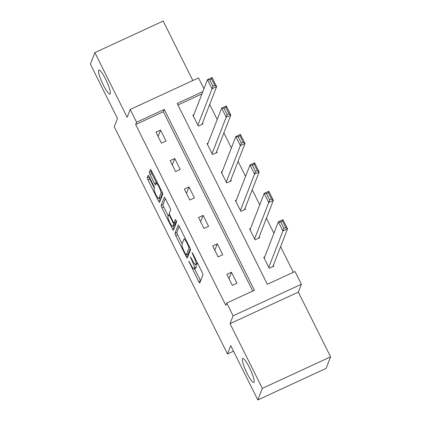 <?xml version="1.0" encoding="UTF-8"?>
<svg xmlns="http://www.w3.org/2000/svg" width="421" height="421" viewBox="0 0 421 421"><rect width="100%" height="100%" fill="white"/><g stroke="black" fill="none" stroke-linecap="round" stroke-linejoin="round"><path stroke-width="0.63" d="M188.724 261.052L198.701 281.633A2.026 0.358 -114.8 0 0 199.728 283.017A2.026 0.358 -114.8 0 0 199.77 282.97L202.943 274.797A2.026 0.358 -114.8 0 0 202.227 272.555L192.75 253.542L192.002 252.611L193.728 256.642A6.489 1.137 -114.8 0 1 196.018 263.82L195.754 264.499A6.489 1.137 -114.8 0 1 195.623 264.662A6.489 1.137 -114.8 0 1 192.334 260.225L190.36 256.831L192.087 260.862A6.489 1.137 -114.8 0 1 194.381 268.04L194.113 268.719A6.489 1.137 -114.8 0 1 193.981 268.882A6.489 1.137 -114.8 0 1 190.697 264.446L188.724 261.052M110.281 93.746A13.214 2.316 -114.8 0 0 106.097 80.106A13.214 2.316 -114.8 0 0 98.919 70.086A13.214 2.316 -114.8 0 0 98.651 70.412A13.214 2.316 -114.8 0 0 102.835 84.053A13.214 2.316 -114.8 0 0 110.007 94.078A13.214 2.316 -114.8 0 0 110.281 93.746M254.068 382.136A13.214 2.316 -114.8 0 0 249.885 368.501A13.214 2.316 -114.8 0 0 242.707 358.476A13.214 2.316 -114.8 0 0 242.433 358.803A13.214 2.316 -114.8 0 0 246.617 372.443A13.214 2.316 -114.8 0 0 253.795 382.468A13.214 2.316 -114.8 0 0 254.068 382.136M149.229 176.709A2.026 0.358 -114.8 0 0 148.203 175.32A2.026 0.358 -114.8 0 0 148.16 175.373L147.266 177.667A2.026 0.358 -114.8 0 0 147.981 179.909L158.512 201.022A2.026 0.358 -114.8 0 0 159.538 202.406A2.026 0.358 -114.8 0 0 159.58 202.359L162.753 194.186A2.026 0.358 -114.8 0 0 162.038 191.944L151.513 170.831A2.026 0.358 -114.8 0 0 150.486 169.447A2.026 0.358 -114.8 0 0 150.444 169.495L149.366 172.263A2.026 0.358 -114.8 0 0 150.081 174.51L154.586 183.545A2.026 0.358 -114.8 0 0 155.612 184.93A2.026 0.358 -114.8 0 0 155.654 184.877L156.191 183.509A5.42 0.953 -114.8 0 1 156.302 183.372A5.42 0.953 -114.8 0 1 159.243 187.482A5.42 0.953 -114.8 0 1 160.964 193.081L158.87 198.459A5.42 0.953 -114.8 0 1 158.759 198.591A5.42 0.953 -114.8 0 1 155.817 194.481A5.42 0.953 -114.8 0 1 154.102 188.887L154.449 187.987A2.026 0.358 -114.8 0 0 153.733 185.745L149.229 176.709M252.753 291.032L163.364 111.739L135.678 124.532L136.578 122.216L130.215 109.455L198.496 77.906L203.927 88.789M257.82 399.95L262.315 388.388L330.596 356.84L326.107 368.396L257.82 399.95L230.734 345.625L227.503 353.95L114.254 126.81L117.491 118.485L90.404 64.16L94.893 52.604L127.163 117.317L130.215 109.455M330.596 356.84L298.331 292.121L230.05 323.675L262.315 388.388M230.05 323.675L233.102 315.813L226.74 303.057L254.421 290.264L164.258 109.428L136.578 122.216M135.678 124.532L225.84 305.367L226.74 303.057M175.015 233.313A2.026 0.358 -114.8 0 0 175.731 235.555L186.256 256.673A2.026 0.358 -114.8 0 0 187.282 258.057A2.026 0.358 -114.8 0 0 187.324 258.005L190.497 249.837A2.026 0.358 -114.8 0 0 189.782 247.595L179.257 226.482A2.026 0.358 -114.8 0 0 178.23 225.093A2.026 0.358 -114.8 0 0 178.188 225.146L175.015 233.313L176.857 232.46A2.026 0.358 -114.8 0 0 177.573 234.702L182.119 243.822M172.384 228.845L161.853 207.732A2.026 0.358 -114.8 0 1 161.138 205.49L164.316 197.317A2.026 0.358 -114.8 0 1 164.358 197.27A2.026 0.358 -114.8 0 1 165.385 198.654L169.889 207.69A2.026 0.358 -114.8 0 1 170.605 209.937L169.316 213.247A2.026 0.358 -114.8 0 0 170.031 215.489L173.02 221.488A2.026 0.358 -114.8 0 0 174.047 222.872A2.026 0.358 -114.8 0 0 174.089 222.82L175.457 219.336L176.678 221.878L173.452 230.182A2.026 0.358 -114.8 0 1 173.41 230.234A2.026 0.358 -114.8 0 1 172.384 228.845L174.231 227.993L173.284 226.098M192.829 80.522L163.18 21.05L94.893 52.604M227.503 353.95L233.502 351.177M236.928 283.196L231.476 272.261L226.861 274.392L232.313 285.327L236.928 283.196M222.751 254.758L217.294 243.822L212.684 245.953L218.136 256.889L222.751 254.758M208.569 226.319L203.117 215.384L198.501 217.515L203.959 228.456L208.569 226.319M194.391 197.881L188.94 186.945L184.324 189.076L189.776 200.017L194.391 197.881M180.214 169.447L174.757 158.506L170.147 160.638L175.599 171.579L180.214 169.447M166.032 141.009L160.58 130.068L155.965 132.199L161.422 143.14L166.032 141.009M293.358 272.271L280.591 246.674M273.924 233.292L266.414 218.236M259.741 204.853L252.237 189.797M245.564 176.415L238.054 161.359M231.387 147.976L223.877 132.92M217.204 119.538L209.7 104.482M201.938 93.915L177.946 104.997M264.756 256.878L263.772 257.336L269.224 268.272L273.839 266.14L273.382 265.23M250.579 228.44L249.59 228.898L255.047 239.833L259.657 237.702L259.204 236.791M236.397 200.007L235.413 200.459L240.865 211.4L245.48 209.263L245.027 208.353M222.22 171.568L221.235 172.021L226.687 182.961L231.303 180.83L230.845 179.914M208.042 143.129L207.053 143.582L212.51 154.523L217.12 152.391L216.668 151.476M193.86 114.691L192.876 115.144L198.328 126.084L202.943 123.953L202.49 123.043M202.833 91.599L177.178 103.455L267.34 284.291L295.021 271.503L301.383 284.264L233.102 315.813M298.331 292.121L301.383 284.264M163.364 111.739L164.258 109.428M231.476 272.261L228.987 278.66M217.294 243.822L214.81 250.221M203.117 215.384L200.633 221.783M188.94 186.945L186.45 193.344M174.757 158.506L172.273 164.906M160.58 130.068L158.096 136.467M193.981 268.882L195.828 268.03A6.489 1.137 -114.8 0 0 195.96 267.867L194.113 268.719M195.818 264.572A6.489 1.137 -114.8 0 1 196.223 267.188L195.96 267.867M195.623 264.662L197.465 263.809A6.489 1.137 -114.8 0 0 197.602 263.646L195.754 264.499M194.497 268.645L200.549 280.781A2.026 0.358 -114.8 0 0 200.585 280.865M179.214 226.398L176.857 232.46M187.434 254.484L188.103 255.821A2.026 0.358 -114.8 0 0 188.145 255.9M185.519 254.068L186.271 255.005L189.055 247.832L187.261 243.664A6.489 1.137 -114.8 0 0 183.977 239.233A6.489 1.137 -114.8 0 0 183.84 239.391L181.935 244.296A6.489 1.137 -114.8 0 0 184.23 251.474L185.519 254.068M188.04 254.184L186.271 255.005M190.25 248.664L188.113 254.152M168.247 215.999L163.701 206.879L161.853 207.732M165.342 198.575L162.985 204.638A2.026 0.358 -114.8 0 0 163.701 206.879M175.825 222.02A2.026 0.358 -114.8 0 0 175.894 222.02A2.026 0.358 -114.8 0 0 175.936 221.967L176.394 220.783M167.979 216.689A5.42 0.953 -114.8 0 0 169.7 222.283A5.42 0.953 -114.8 0 0 172.642 226.393A5.42 0.953 -114.8 0 0 172.752 226.261L173.489 224.367A2.026 0.358 -114.8 0 0 172.773 222.12L169.784 216.126A2.026 0.358 -114.8 0 0 168.758 214.742A2.026 0.358 -114.8 0 0 168.716 214.789L167.979 216.689M172.642 226.393L174.489 225.54A5.42 0.953 -114.8 0 0 174.599 225.409L172.752 226.261M175.104 222.383A2.026 0.358 -114.8 0 1 175.336 223.509L174.599 225.409M158.759 198.591L160.606 197.738A5.42 0.953 -114.8 0 0 160.717 197.607L158.87 198.459M162.501 193.013L160.717 197.607M151.471 170.747L151.213 171.41A2.026 0.358 -114.8 0 0 151.928 173.657L156.433 182.693A2.026 0.358 -114.8 0 0 156.696 183.188M159.417 198.291L160.354 200.17A2.026 0.358 -114.8 0 0 160.396 200.254M149.187 176.625L149.113 176.815A2.026 0.358 -114.8 0 0 149.829 179.057L154.375 188.176M272.85 266.598L287.527 228.829L282.912 230.961L268.766 267.361M264.225 258.247L278.37 221.846L282.98 219.715L287.527 228.829L285.696 227.503L282.512 221.12L280.67 221.972L283.849 228.356L285.696 227.503M283.849 228.356L282.912 230.961L278.37 221.846L280.67 221.972M282.512 221.12L282.98 219.715M258.673 238.16L273.35 200.391L268.735 202.527L254.589 238.923M250.048 229.808L264.188 193.413L268.803 191.276L273.35 200.391L271.513 199.065L268.335 192.686L266.488 193.539L269.672 199.917L271.513 199.065M269.672 199.917L268.735 202.527L264.188 193.413L266.488 193.539M268.335 192.686L268.803 191.276M244.496 209.721L259.168 171.957L254.558 174.089L240.412 210.484M235.865 201.37L250.011 164.974L254.626 162.838L259.168 171.957L257.336 170.626L254.158 164.248L252.311 165.1L255.489 171.479L257.336 170.626M255.489 171.479L254.558 174.089L250.011 164.974L252.311 165.1M254.158 164.248L254.626 162.838M230.313 181.283L244.99 143.519L240.375 145.65L226.235 182.046M221.688 172.931L235.834 136.536L240.444 134.404L244.99 143.519L243.159 142.187L239.975 135.809L238.133 136.662L241.312 143.04L243.159 142.187M241.312 143.04L240.375 145.65L235.834 136.536L238.133 136.662M239.975 135.809L240.444 134.404M216.136 152.844L230.813 115.08L226.198 117.212L212.052 153.612M207.511 144.498L221.651 108.097L226.266 105.966L230.813 115.08L228.982 113.749L225.798 107.371L223.951 108.223L227.135 114.601L228.982 113.749M227.135 114.601L226.198 117.212L221.651 108.097L223.951 108.223M225.798 107.371L226.266 105.966M201.959 124.406L216.631 86.642L212.021 88.773L197.875 125.174M193.328 116.059L207.474 79.658L212.089 77.527L216.631 86.642L214.799 85.31L211.621 78.932L209.774 79.785L212.958 86.163L214.799 85.31M212.958 86.163L212.021 88.773L207.474 79.658L209.774 79.785M211.621 78.932L212.089 77.527M189.682 262.409L189.224 262.62M192.96 253.968L192.502 254.179M191.318 258.189L190.86 258.399M196.223 267.188L194.381 268.04M192.55 260.646L192.087 260.862M197.523 263.12L196.018 263.82M194.186 256.426L193.728 256.642M200.549 280.781L198.701 281.633M188.103 255.821L186.256 256.673M177.573 234.702L175.731 235.555M189.745 247.516L189.055 247.832M189.013 246.048L188.555 246.259M187.719 243.454L187.261 243.664M162.985 204.638L161.138 205.49M175.936 221.967L174.089 222.82M175.336 223.509L173.489 224.367M173.242 221.904L172.773 222.12M170.242 215.915L169.784 216.126M162.285 192.471L160.964 193.081M156.433 182.693L154.586 183.545M151.928 173.657L150.081 174.51M151.213 171.41L149.366 172.263M160.354 200.17L158.512 201.022M149.829 179.057L147.981 179.909M149.113 176.815L147.266 177.667M188.087 254.184L186.24 255.037M185.308 238.618L183.977 239.233M175.894 222.02L174.047 222.872M169.552 214.373L168.758 214.742M157.491 182.825L156.302 183.372"/></g></svg>
